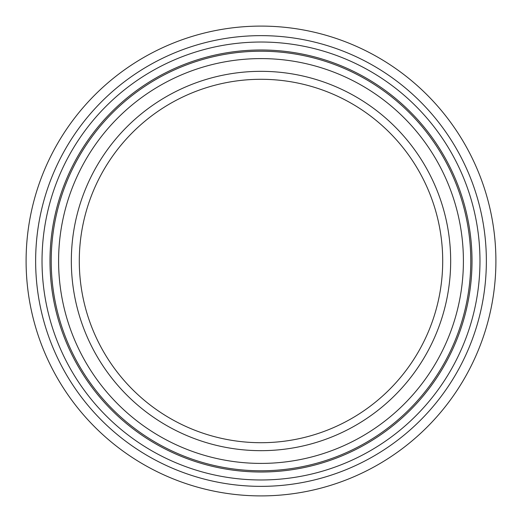 <?xml version="1.0" encoding="UTF-8"?>
<svg xmlns="http://www.w3.org/2000/svg" width="522" height="522" viewBox="0 0 522 522"><rect width="100%" height="100%" fill="white"/><g stroke="black" fill="none" stroke-linecap="round" stroke-linejoin="round"><path stroke-width="0.78" d="M261 442.708A181.708 181.708 0 0 0 442.708 261A181.708 181.708 0 0 0 261 79.292A181.708 181.708 0 0 0 79.292 261A181.708 181.708 0 0 0 261 442.708M261 71.331A189.669 189.669 0 0 0 71.331 261A189.669 189.669 0 0 0 261 450.669A189.669 189.669 0 0 0 450.669 261A189.669 189.669 0 0 0 261 71.331M261 472.012A211.012 211.012 0 0 0 472.012 261A211.012 211.012 0 0 0 261 49.988A211.012 211.012 0 0 0 49.988 261A211.012 211.012 0 0 0 261 472.012M42.028 261A218.972 218.972 0 0 0 261 479.972A218.972 218.972 0 0 0 479.972 261A218.972 218.972 0 0 0 261 42.028A218.972 218.972 0 0 0 42.028 261M35.64 261A225.36 225.36 0 0 0 261 486.36A225.36 225.36 0 0 0 486.36 261A225.36 225.36 0 0 0 261 35.64A225.36 225.36 0 0 0 35.64 261M261 495.9A234.9 234.9 0 0 0 495.9 261A234.9 234.9 0 0 0 261 26.1A234.9 234.9 0 0 0 26.1 261A234.9 234.9 0 0 0 261 495.9M58.594 261A202.405 202.405 0 0 0 261 463.406A202.405 202.405 0 0 0 463.406 261A202.405 202.405 0 0 0 261 58.594A202.405 202.405 0 0 0 58.594 261M51.221 261A209.779 209.779 0 0 0 261 470.779A209.779 209.779 0 0 0 470.779 261A209.779 209.779 0 0 0 261 51.221A209.779 209.779 0 0 0 51.221 261"/></g></svg>
